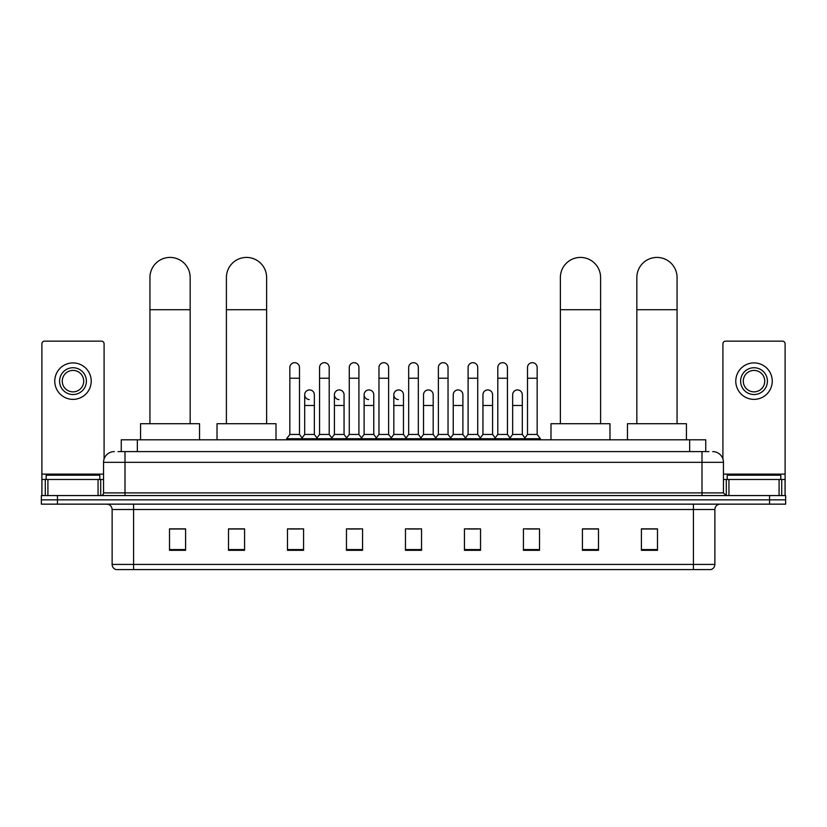 <?xml version="1.0" encoding="UTF-8"?>
<svg xmlns="http://www.w3.org/2000/svg" width="827" height="827" viewBox="0 0 827 827"><rect width="100%" height="100%" fill="white"/><g stroke="black" fill="none" stroke-linecap="round" stroke-linejoin="round"><path stroke-width="1.24" d="M121.259 451.604L121.259 439.799L705.741 439.799L705.741 451.604M118.282 451.604L708.966 451.604M118.034 451.604L125.001 451.604L125.001 462.324L103.551 462.324L103.551 492.892A2.677 2.677 0 0 1 100.873 495.569M114.281 451.604A10.72 10.72 0 0 0 103.551 462.324M712.719 451.604A10.72 10.72 0 0 1 723.449 462.324L723.449 492.892L726.127 495.569M57.435 495.569L41.35 495.569L41.35 499.859L57.435 499.859L41.35 499.859L41.35 504.15L57.435 504.15L57.435 499.859L769.565 499.859L57.435 499.859L57.435 495.569L769.565 495.569L769.565 499.859L785.65 499.859L769.565 499.859L769.565 504.15L57.435 504.15M769.565 504.15L785.65 504.15L785.65 495.569L769.565 495.569M714.869 564.428C714.714 566.991 713.432 568.707 711.003 569.576L693.419 569.576L693.419 564.428L714.869 564.428L714.869 509.515A5.365 5.365 0 0 1 720.224 504.15M693.419 569.576L115.997 569.576A5.365 5.365 0 0 1 112.131 564.428L112.131 509.515C111.821 506.258 110.032 504.47 106.776 504.15M657.486 550.317L657.486 528.866L641.401 528.866L641.401 550.317L657.486 550.317M598.5 550.317L598.5 528.866L582.415 528.866L582.415 550.317L598.5 550.317M539.514 550.317L539.514 528.866L523.429 528.866L523.429 550.317L539.514 550.317M480.528 550.317L480.528 528.866L464.443 528.866L464.443 550.317L480.528 550.317M185.599 550.317L185.599 528.866L169.514 528.866L169.514 550.317L185.599 550.317M244.585 550.317L244.585 528.866L228.5 528.866L228.5 550.317L244.585 550.317M303.571 550.317L303.571 528.866L287.486 528.866L287.486 550.317L303.571 550.317M362.557 550.317L362.557 528.866L346.472 528.866L346.472 550.317L362.557 550.317M421.543 550.317L421.543 528.866L405.457 528.866L405.457 550.317L421.543 550.317M526.964 528.98L537.695 528.98M348.725 528.98L359.445 528.98M289.305 528.98L300.036 528.98M467.555 528.98L478.275 528.98M408.135 528.98L418.865 528.98M244.585 528.98L228.5 528.98M185.599 528.98L169.514 528.98M598.5 528.98L582.415 528.98M657.486 528.98L641.401 528.98M99.798 479.484L99.798 475.194L46.178 475.194L46.178 479.484M98.062 495.569L98.062 479.484L47.914 479.484L47.914 495.569M104.088 458.975L104.088 343.815A2.677 2.677 0 0 0 101.411 341.137L44.565 341.137A2.677 2.677 0 0 0 41.888 343.815L41.888 479.484L47.914 479.484M98.062 479.484L103.551 479.484M41.888 495.569L41.888 479.484M72.993 367.736A13.408 13.408 0 0 0 59.585 381.133A13.408 13.408 0 0 0 72.993 394.541A13.408 13.408 0 0 0 86.39 381.133A13.408 13.408 0 0 0 72.993 367.736M72.993 370.413A10.72 10.72 0 0 0 62.263 381.133A10.72 10.72 0 0 0 72.993 391.864A10.72 10.72 0 0 0 83.713 381.133A10.72 10.72 0 0 0 72.993 370.413M72.993 399.369A18.235 18.235 0 0 0 91.218 381.133A18.235 18.235 0 0 0 72.993 362.908A18.235 18.235 0 0 0 54.758 381.133A18.235 18.235 0 0 0 72.993 399.369M149.935 423.713L149.935 277.541A20.106 20.106 0 0 1 170.052 257.424A20.106 20.106 0 0 1 190.158 277.541A20.106 20.106 0 0 0 170.052 257.424M190.158 423.713L190.158 277.541M199.545 439.799L199.545 423.713L140.559 423.713L140.559 439.799M226.402 423.713L226.402 277.541A20.106 20.106 0 0 1 246.518 257.424A20.106 20.106 0 0 1 266.625 277.541A20.106 20.106 0 0 0 246.518 257.424M266.625 423.713L266.625 277.541M276.011 439.799L276.011 423.713L217.025 423.713L217.025 439.799M560.375 423.713L560.375 277.541A20.106 20.106 0 0 1 580.482 257.424A20.106 20.106 0 0 1 600.598 277.541A20.106 20.106 0 0 0 580.482 257.424M600.598 423.713L600.598 277.541M609.975 439.799L609.975 423.713L550.989 423.713L550.989 439.799M636.842 423.713L636.842 277.541A20.106 20.106 0 0 1 656.948 257.424A20.106 20.106 0 0 1 677.065 277.541A20.106 20.106 0 0 0 656.948 257.424M677.065 423.713L677.065 277.541M686.441 439.799L686.441 423.713L627.455 423.713L627.455 439.799M289.843 378.239L299.498 378.239L299.498 434.444L289.843 434.444L289.843 367.519A4.828 4.828 0 0 1 294.97 362.702A4.828 4.828 0 0 1 299.498 367.519A4.828 4.828 0 0 0 294.97 362.702M289.843 434.444L286.628 438.734L286.628 439.799M299.498 434.444L302.713 438.734L286.628 438.734M319.553 434.444L319.553 378.239L329.208 378.239L329.208 434.444L319.553 434.444L316.338 438.734L302.713 438.734L302.713 439.799M319.553 378.239L319.553 367.519A4.828 4.828 0 0 1 324.68 362.702A4.828 4.828 0 0 1 329.208 367.519A4.828 4.828 0 0 0 324.68 362.702M329.208 434.444L332.423 438.734L316.338 438.734L316.338 439.799M349.263 434.444L349.263 378.239L358.908 378.239L358.908 434.444L349.263 434.444L346.037 438.734L332.423 438.734L332.423 439.799M349.263 378.239L349.263 367.519A4.828 4.828 0 0 1 354.39 362.702A4.828 4.828 0 0 1 358.908 367.519A4.828 4.828 0 0 0 354.39 362.702M358.908 434.444L362.133 438.734L346.037 438.734L346.037 439.799M378.962 434.444L378.962 378.239L388.618 378.239L388.618 434.444L378.962 434.444L375.747 438.734L362.133 438.734L362.133 439.799M378.962 378.239L378.962 367.519A4.828 4.828 0 0 1 384.1 362.702A4.828 4.828 0 0 1 388.618 367.519A4.828 4.828 0 0 0 384.1 362.702M388.618 434.444L391.833 438.734L375.747 438.734L375.747 439.799M408.672 434.444L408.672 378.239L418.328 378.239L418.328 434.444L408.672 434.444L405.457 438.734L391.833 438.734L391.833 439.799M408.672 378.239L408.672 367.519A4.828 4.828 0 0 1 413.8 362.702A4.828 4.828 0 0 1 418.328 367.519A4.828 4.828 0 0 0 413.8 362.702M418.328 434.444L421.543 438.734L405.457 438.734L405.457 439.799M438.382 434.444L438.382 378.239L448.038 378.239L448.038 434.444L438.382 434.444L435.167 438.734L421.543 438.734L421.543 439.799M438.382 378.239L438.382 367.519A4.828 4.828 0 0 1 443.51 362.702A4.828 4.828 0 0 1 448.038 367.519A4.828 4.828 0 0 0 443.51 362.702M448.038 434.444L451.253 438.734L435.167 438.734L435.167 439.799M468.092 434.444L468.092 378.239L477.737 378.239L477.737 434.444L468.092 434.444L464.867 438.734L451.253 438.734L451.253 439.799M468.092 378.239L468.092 367.519A4.828 4.828 0 0 1 473.22 362.702A4.828 4.828 0 0 1 477.737 367.519A4.828 4.828 0 0 0 473.22 362.702M477.737 434.444L480.963 438.734L464.867 438.734L464.867 439.799M497.792 434.444L497.792 378.239L507.447 378.239L507.447 434.444L497.792 434.444L494.577 438.734L480.963 438.734L480.963 439.799M497.792 378.239L497.792 367.519A4.828 4.828 0 0 1 502.93 362.702A4.828 4.828 0 0 1 507.447 367.519A4.828 4.828 0 0 0 502.93 362.702M507.447 434.444L510.662 438.734L494.577 438.734L494.577 439.799M527.502 434.444L527.502 378.239L537.157 378.239L537.157 434.444L527.502 434.444L524.287 438.734L510.662 438.734L510.662 439.799M527.502 378.239L527.502 367.519A4.828 4.828 0 0 1 532.629 362.702A4.828 4.828 0 0 1 537.157 367.519A4.828 4.828 0 0 0 532.629 362.702M537.157 434.444L540.372 438.734L524.287 438.734L524.287 439.799M540.372 438.734L540.372 439.799M309.215 399.575A4.828 4.828 0 0 1 304.698 394.758A4.828 4.828 0 0 1 309.825 389.941A4.828 4.828 0 0 1 314.353 394.758L314.353 405.478L304.698 405.478L304.698 394.758M314.353 405.478L314.353 434.444L304.698 434.444L304.698 405.478M304.698 434.444L302.093 437.907M314.353 434.444L316.948 437.907M338.925 399.575A4.828 4.828 0 0 1 334.408 394.758A4.828 4.828 0 0 1 339.535 389.941A4.828 4.828 0 0 1 344.053 394.758L344.053 405.478L334.408 405.478L334.408 394.758M344.053 405.478L344.053 434.444L334.408 434.444L334.408 405.478M334.408 434.444L331.803 437.907M344.053 434.444L346.658 437.907M368.635 399.575A4.828 4.828 0 0 1 364.107 394.758A4.828 4.828 0 0 1 369.245 389.941A4.828 4.828 0 0 1 373.763 394.758L373.763 405.478L364.107 405.478L364.107 394.758M373.763 405.478L373.763 434.444L364.107 434.444L364.107 405.478M364.107 434.444L361.513 437.907M373.763 434.444L376.368 437.907M398.345 399.575A4.828 4.828 0 0 1 393.817 394.758A4.828 4.828 0 0 1 398.945 389.941A4.828 4.828 0 0 1 403.473 394.758L403.473 405.478L393.817 405.478L393.817 394.758M403.473 405.478L403.473 434.444L393.817 434.444L393.817 405.478M393.817 434.444L391.223 437.907M403.473 434.444L406.078 437.907M423.527 394.758A4.828 4.828 0 0 1 428.655 389.941A4.828 4.828 0 0 1 433.183 394.758L433.183 405.478L423.527 405.478L423.527 394.758M433.183 405.478L433.183 434.444L423.527 434.444L423.527 405.478M423.527 434.444L420.922 437.907M433.183 434.444L435.777 437.907M453.237 394.758A4.828 4.828 0 0 1 458.365 389.941A4.828 4.828 0 0 1 462.893 394.758L462.893 405.478L453.237 405.478L453.237 394.758M462.893 405.478L462.893 434.444L453.237 434.444L453.237 405.478M453.237 434.444L450.632 437.907M462.893 434.444L465.487 437.907M482.947 394.758A4.828 4.828 0 0 1 488.075 389.941A4.828 4.828 0 0 1 492.592 394.758L492.592 405.478L482.947 405.478L482.947 394.758M492.592 405.478L492.592 434.444L482.947 434.444L482.947 405.478M482.947 434.444L480.342 437.907M492.592 434.444L495.197 437.907M512.647 394.758A4.828 4.828 0 0 1 517.785 389.941A4.828 4.828 0 0 1 522.302 394.758L522.302 405.478L512.647 405.478L512.647 394.758M522.302 405.478L522.302 434.444L512.647 434.444L512.647 405.478M512.647 434.444L510.052 437.907M522.302 434.444L524.907 437.907M779.086 495.569L779.086 479.484L728.938 479.484L728.938 495.569M779.086 479.484L785.112 479.484L785.112 343.815A2.677 2.677 0 0 0 782.435 341.137L725.589 341.137A2.677 2.677 0 0 0 722.912 343.815L722.912 458.975M723.449 479.484L728.938 479.484M785.112 479.484L785.112 495.569M754.007 367.736A13.408 13.408 0 0 0 740.61 381.133A13.408 13.408 0 0 0 754.007 394.541A13.408 13.408 0 0 0 767.415 381.133A13.408 13.408 0 0 0 754.007 367.736M754.007 370.413A10.72 10.72 0 0 0 743.287 381.133A10.72 10.72 0 0 0 754.007 391.864A10.72 10.72 0 0 0 764.737 381.133A10.72 10.72 0 0 0 754.007 370.413M754.007 399.369A18.235 18.235 0 0 0 772.242 381.133A18.235 18.235 0 0 0 754.007 362.908A18.235 18.235 0 0 0 735.782 381.133A18.235 18.235 0 0 0 754.007 399.369M780.822 479.484L780.822 475.194L727.202 475.194L727.202 479.484M137.344 451.604L137.344 439.799M689.656 451.604L689.656 439.799M125.001 495.569L125.001 492.892L723.449 492.892M103.551 492.892L125.001 492.892L125.001 462.324L701.999 462.324L701.999 495.569M723.449 462.324L701.999 462.324L701.999 451.604M693.419 504.15L693.419 509.515L112.131 509.515M714.869 509.515L693.419 509.515L693.419 564.428L133.581 564.428L133.581 569.576M112.131 564.428L133.581 564.428L133.581 504.15M421.543 549.573L405.457 549.573M362.557 549.573L346.472 549.573M303.571 549.573L287.486 549.573M244.585 549.573L228.5 549.573M185.599 549.573L169.514 549.573M480.528 549.573L464.443 549.573M539.514 549.573L523.429 549.573M598.5 549.573L582.415 549.573M657.486 549.573L641.401 549.573M103.551 474.119L41.888 474.119M100.698 479.484L100.698 495.569M41.929 479.484L41.929 495.569M45.278 495.569L45.278 479.484M149.935 309.712L190.158 309.712M226.402 309.712L266.625 309.712M560.375 309.712L600.598 309.712M636.842 309.712L677.065 309.712M785.112 474.119L723.449 474.119M785.071 495.569L785.071 479.484M781.722 479.484L781.722 495.569M726.302 495.569L726.302 479.484M299.498 378.239L299.498 367.519M329.208 378.239L329.208 367.519M358.908 378.239L358.908 367.519M388.618 378.239L388.618 367.519M418.328 378.239L418.328 367.519M448.038 378.239L448.038 367.519M477.737 378.239L477.737 367.519M507.447 378.239L507.447 367.519M537.157 378.239L537.157 367.519"/></g></svg>
